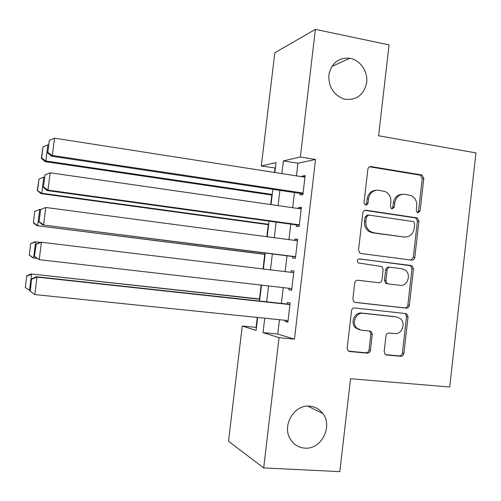 <?xml version="1.0" encoding="UTF-8"?>
<svg xmlns="http://www.w3.org/2000/svg" width="501" height="501" viewBox="0 0 501 501"><rect width="100%" height="100%" fill="white"/><g stroke="black" fill="none" stroke-linecap="round" stroke-linejoin="round"><path stroke-width="0.75" d="M417.928 212.775L420.095 210.915L423.802 178.331L422.017 175.006L371.084 166.589C369.337 166.495 368.266 167.378 367.872 169.244L364.027 202.51L365.085 204.759L366.225 205.015L367.264 204.577L367.991 203.356L368.523 198.809C369.788 192.822 373.201 189.96 378.775 190.211L385.682 191.751C389.446 194.025 391.181 197.507 390.88 202.197L390.392 206.462L391.475 208.71L392.108 208.93L394.318 207.051L394.807 202.792C396.04 196.862 399.391 194.019 404.858 194.263L411.459 195.691C415.26 197.901 417.014 201.371 416.726 206.111L416.243 210.339L417.346 212.581L417.928 212.775M417.496 212.656L418.567 210.996L422.262 178.525L420.483 175.206L369.55 166.802M365.486 204.94L366.644 203.224L367.139 198.935L368.523 198.809M391.744 208.836L392.859 207.145L393.348 202.899L394.807 202.792M309.699 406.173C294.031 404.238 281.38 426.182 290.624 439.602C294.043 444.807 298.771 447.643 304.808 448.126C321.247 449.817 333.284 426.313 322.757 413.419C319.425 409.079 315.079 406.668 309.699 406.173M350.274 58.335L349.917 58.266C338.901 57.402 331.912 62.713 328.963 74.192C328.155 86.21 332.99 94.42 343.467 98.835L345.496 99.336C357.025 100.144 364.089 94.526 366.676 82.477C368.01 71.612 360.388 60.314 350.274 58.335M384.167 351.596L385.069 354.257L386.628 354.984L400.744 356.305C402.453 356.274 403.493 355.328 403.875 353.468L408.033 316.951L406.944 314.114L405.616 313.551L354.752 307.958C352.986 307.958 351.902 308.904 351.502 310.795L347.193 348.095L348.007 350.681L349.717 351.527L367.233 353.167C368.98 353.136 370.051 352.184 370.439 350.293L372.262 334.461L371.316 331.75L369.776 331.036L361.133 330.153L356.869 328.149C351.276 323.264 355.942 312.161 363.075 313.332L396.567 316.958L400.243 318.536C406.23 323.026 401.921 334.706 394.669 333.578L389.139 333.015C387.417 333.027 386.359 333.973 385.97 335.845L384.167 351.596M275.368 168.042L261.315 165.969L274.805 52.78L315.392 29.365L389.07 44.89L378.581 135.784L475.95 152.893L449.698 387.004L350.543 378.718L339.822 471.635L263.683 467.915L228.512 441.256L242.246 326.013L256.099 330.397L257.633 317.465M315.392 29.365L300.343 156.995L283.372 160.896L281.869 173.596M279.464 319.713L277.773 334.035L294.456 339.152L315.549 159.475L300.343 156.995M294.456 339.152L279.038 337.668L263.683 467.915M411.697 260.132C413.388 260.163 414.427 259.255 414.803 257.408L418.93 221.123L417.396 217.935L366.043 210.226C364.29 210.157 363.212 211.065 362.818 212.938L358.534 249.993L359.774 252.999L361.046 253.512L411.697 260.132M413.488 268.962L409.348 305.36C408.966 307.213 407.927 308.14 406.23 308.14L355.391 302.441L353.875 301.759L352.873 298.965L354.714 283.046C355.109 281.155 356.192 280.222 357.952 280.241L378.775 282.746C380.51 282.764 381.568 281.838 381.956 279.971L383.159 269.525L381.931 266.551L358.109 262.919C356.743 260.802 357.219 259.468 359.549 258.904L412.191 265.95L413.488 268.962L411.979 268.849L407.852 305.134L409.348 305.36M300.187 193.417L300.005 194.989L302.892 194.645L305.128 175.607L302.228 176.108L302.147 176.753M296.473 224.936L296.291 226.515L299.147 226.433L301.395 207.351L298.521 207.589L298.408 208.541M292.753 256.518L292.571 258.096L295.402 258.284L297.65 239.165L294.801 239.14L294.657 240.386M289.014 288.288L288.839 289.753L291.645 290.211L293.899 271.047L291.081 270.753L290.899 272.306M315.549 159.475L297.926 163.232L296.435 175.864M294.463 192.559L292.678 207.715M290.737 224.141L288.914 239.628M287.004 255.792L285.138 271.611M283.247 287.63L281.387 303.387M285.244 320.302L285.107 321.473L287.881 322.193L290.142 302.992L287.349 302.429L287.161 304.019M274.999 168.123L274.485 172.444M271.799 195.052L270.672 204.546M268.285 224.673L266.858 236.71M264.76 254.345L263.031 268.949M261.115 285.094L259.468 298.965M257.276 317.427L256.092 327.385L256.443 327.491M256.092 327.385L242.246 326.013M274.842 172.501L276.013 162.593L261.315 165.969M259.587 301.02L261.472 285.132M263.388 268.993L265.279 253.049M267.215 236.76L269.068 221.154M271.028 204.596L272.845 189.322M264.741 318.198L263.038 332.595L279.038 337.668M279.884 190.38L278.08 205.61M276.12 222.125L274.279 237.693M272.35 253.944L270.471 269.845M268.561 285.946L266.682 301.79M297.926 163.232L283.372 160.896M277.773 334.035L263.038 332.595M302.228 176.108L305.021 176.546M298.521 207.589L301.32 207.996M294.801 239.14L297.607 239.509M288.839 289.753L291.657 290.073M291.081 270.753L293.893 271.091M285.107 321.473L287.931 321.761M402.128 194.307C397.274 194.732 394.35 197.594 393.348 202.899M375.9 190.267C371.047 190.787 368.129 193.674 367.139 198.935M410.945 260.032L413.287 257.339L417.408 221.173L415.874 217.998L364.822 210.332M414.696 223.947L413.638 221.724L413.012 221.511L368.68 215.067L366.431 216.971L365.905 221.511C365.592 225.776 367.058 229.095 370.308 231.456L373.871 232.808L404.207 237.029C409.655 237.173 412.981 234.299 414.189 228.406L414.696 223.947M367.972 215.104L367.296 215.136L365.047 217.033L366.431 216.971M404.551 237.067L372.468 232.821L368.911 231.468C365.68 229.114 364.214 225.813 364.528 221.561L365.047 217.033M354.777 302.297L404.739 307.902C406.436 307.902 407.47 306.981 407.852 305.134M357.695 280.222L378.775 282.746M358.948 258.923L411.083 265.524M400.036 285.307C407.62 286.628 411.672 274.103 405.027 269.951L401.927 268.743L390.266 267.265C388.544 267.233 387.486 268.154 387.098 270.02L385.902 280.447L387.073 283.372L388.356 283.904L400.036 285.307L388.356 283.904M389.991 267.246L388.82 267.158C387.098 267.133 386.046 268.048 385.664 269.907L387.098 270.02M386.916 283.741L385.632 283.215L384.467 280.297L385.664 269.907M411.979 268.849L410.688 265.849L409.58 265.424M396.091 316.87L396.567 316.958M359.574 329.815L355.522 327.836C349.942 322.963 354.595 311.904 361.703 313.069L395.101 316.688M348.59 351.151L365.849 352.773C367.596 352.742 368.661 351.79 369.049 349.911L370.865 334.129L369.926 331.424L369.306 330.992M385.532 354.614L399.272 355.904C400.975 355.873 402.015 354.933 402.391 353.073L406.536 316.682L405.453 313.851L404.789 313.463M272.237 194.426L45.848 160.978L47.883 144.864L48.472 144.952M41.639 158.122L43.061 146.856L41.351 158.385L41.639 158.122L45.848 160.978L45.096 161.616L272.156 195.108M47.883 144.864L43.061 146.856M41.351 158.385L45.096 161.616M303.074 193.06L52.348 155.473L51.484 156.206L302.986 193.831M304.946 177.191L54.528 138.17L52.348 155.473L47.82 152.41L49.348 140.318L47.82 152.41M51.484 156.206L47.489 152.717M49.348 140.318L54.528 138.17M268.693 224.304L41.771 193.261L43.806 177.11L44.401 177.197M37.562 190.361L38.99 179.07L37.287 190.518L41.771 193.261L41.051 193.624L268.642 224.717M43.806 177.11L38.99 179.07M37.287 190.518L41.051 193.624M34.644 211.441L33.479 222.669L34.644 211.441L39.729 209.431L40.575 209.543M265.142 254.232L36.999 225.7L265.123 254.389M34.907 211.353L39.729 209.431L37.681 225.613L33.479 222.669M33.216 222.72L36.999 225.7M30.567 243.68L29.384 255.053L30.567 243.68L34.97 241.764L40.249 242.371M37.112 258.441L32.941 257.846L29.139 254.984M30.818 243.711L35.64 241.814L33.592 258.034L29.384 255.053M259.825 299.003L30.912 273.941L259.8 299.241M30.085 290.586L25.282 287.499L26.716 276.132L25.282 287.499M26.716 276.132L31.538 274.272L29.49 290.524M26.484 275.995L30.912 273.941M299.335 224.843L47.977 190.123L47.15 190.543L299.279 225.318M301.207 208.942L50.163 172.789L47.977 190.123L43.455 187.017L44.984 174.899L43.455 187.017M47.15 190.543L43.136 187.199M44.984 174.899L50.163 172.789M295.59 256.694L42.81 224.962L295.565 256.875M40.305 209.65L45.791 207.483L43.6 224.861L39.072 221.705L40.606 209.556L39.072 221.705M297.462 240.762L45.791 207.483L40.606 209.556M42.81 224.962L38.777 221.755M291.832 288.607L39.21 259.675L34.4 256.393L36.222 244.294L34.4 256.393M35.934 244.263L40.637 242.202L41.408 242.259L39.21 259.675L34.688 256.468M293.711 272.644L41.408 242.259L36.222 244.294M288.069 320.596L34.807 294.569L37.011 277.109L36.285 276.734L31.557 278.951L30.285 291.313L31.557 278.951M289.985 304.326L36.285 276.734M289.947 304.595L37.011 277.109L31.826 279.107M30.285 291.313L34.807 294.569M418.567 210.996L420.095 210.915M366.644 203.224L368.028 203.112M392.859 207.145L394.318 207.051M369.694 166.82L371.084 166.589M419.876 175.024L421.41 174.824M422.262 178.525L423.802 178.331M364.953 210.288L366.043 210.226M415.01 217.703L416.531 217.647M417.408 221.173L418.93 221.123M413.287 257.339L414.803 257.408M364.528 221.561L365.905 221.511M372.468 232.821L373.871 232.808M402.723 237.023L404.207 237.029M404.739 307.902L406.23 308.14M384.467 280.297L385.902 280.447M361.703 313.069L363.075 313.332M370.865 334.129L372.262 334.461M369.049 349.911L370.439 350.293M365.849 352.773L367.233 353.167M348.74 351.239L349.717 351.527M406.536 316.682L408.033 316.951M402.391 353.073L403.875 353.468M399.272 355.904L400.744 356.305M385.764 354.746L386.628 354.984M331.831 66.445L349.917 58.266M307.777 406.136L322.757 413.419M420.483 175.206L422.017 175.006M415.874 217.998L417.396 217.935M368.911 231.468L370.308 231.456M385.632 283.215L387.073 283.372M410.688 265.849L412.191 265.95M355.522 327.836L356.869 328.149M369.926 331.424L371.316 331.75M405.453 313.851L406.944 314.114"/></g></svg>
